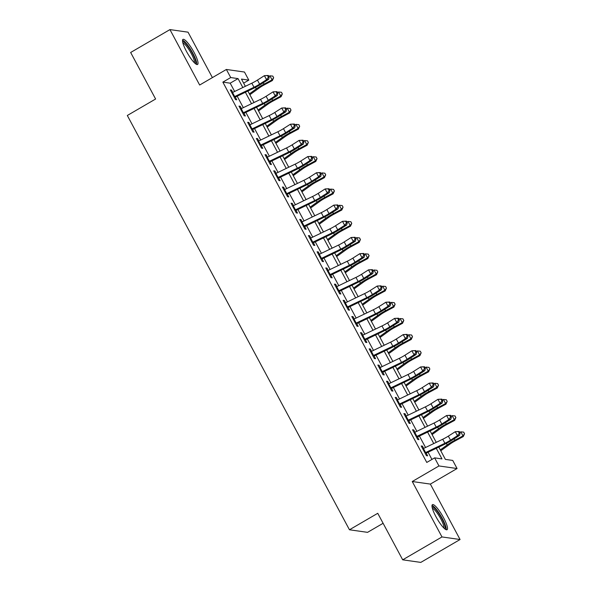 <?xml version="1.0" encoding="UTF-8"?>
<svg xmlns="http://www.w3.org/2000/svg" width="592" height="592" viewBox="0 0 592 592"><rect width="100%" height="100%" fill="white"/><g stroke="black" fill="none" stroke-linecap="round" stroke-linejoin="round"><path stroke-width="0.89" d="M443.563 517.734A14.511 3.064 59.8 0 0 432.441 504.65A14.511 3.064 59.8 0 0 435.934 516.653A14.511 3.064 59.8 0 0 447.049 529.729A14.511 3.064 59.8 0 0 443.563 517.734M194.087 52.466A14.511 3.064 59.8 0 0 182.965 39.383A14.511 3.064 59.8 0 0 186.458 51.386A14.511 3.064 59.8 0 0 197.573 64.469A14.511 3.064 59.8 0 0 194.087 52.466M438.79 447.078L445.391 459.392L452.732 460.435L457.068 468.531L438.968 465.956L434.632 457.868L441.972 458.911L436.274 448.292M430.354 484.093L412.254 481.518L441.98 536.944L402.693 559.825L420.794 562.4L460.073 539.519L430.354 484.093L457.068 468.531M383.105 523.291L367.558 532.349L349.458 529.773L127.317 115.484L155.607 99.012L130.654 52.481L169.941 29.6L199.659 85.026L226.373 69.464L244.474 72.039L248.81 80.135L241.477 79.091L245.354 86.321M212.402 77.604L188.041 32.175L169.941 29.6M243.645 83.139L248.81 80.135M441.98 536.944L460.073 539.519M423.657 448.41L422.436 446.124L421.208 445.954L426.418 455.662L427.639 455.84L425.826 452.451M414.977 432.227L413.756 429.94L412.535 429.77L417.737 439.479L418.966 439.656L417.145 436.274M406.304 416.043L405.076 413.764L403.855 413.586L409.065 423.295L410.286 423.472L408.473 420.091M397.624 399.859L396.403 397.58L395.175 397.402L400.384 407.111L401.605 407.289L399.792 403.907M388.944 383.675L387.723 381.396L386.502 381.218L391.704 390.927L392.933 391.105L391.12 387.723M380.271 367.491L379.05 365.212L377.822 365.035L383.031 374.743L384.252 374.921L382.439 371.539M371.591 351.308L370.37 349.028L369.149 348.851L374.351 358.567L375.572 358.737L373.759 355.355M362.918 335.124L361.69 332.845L360.469 332.667L365.678 342.383L366.899 342.553L365.086 339.172M354.238 318.94L353.017 316.661L351.789 316.491L356.998 326.199L358.219 326.37L356.406 322.988M345.558 302.756L344.337 300.477L343.116 300.307L348.318 310.016L349.546 310.186L347.733 306.804M336.885 286.58L335.657 284.293L334.436 284.123L339.645 293.832L340.866 294.002L339.053 290.62M328.205 270.396L326.984 268.109L325.763 267.939L330.965 277.648L332.186 277.818L330.373 274.436M319.532 254.212L318.304 251.926L317.083 251.755L322.292 261.464L323.513 261.642L321.7 258.253M310.852 238.028L309.631 235.742L308.402 235.572L313.612 245.28L314.833 245.458L313.02 242.076M302.172 221.845L300.951 219.565L299.73 219.388L304.932 229.097L306.16 229.274L304.34 225.892M293.499 205.661L292.27 203.382L291.049 203.204L296.259 212.913L297.48 213.09L295.667 209.709M284.819 189.477L283.598 187.198L282.369 187.02L287.579 196.729L288.8 196.907L286.987 193.525M276.138 173.293L274.917 171.014L273.696 170.836L278.899 180.545L280.127 180.723L278.314 177.341M267.466 157.109L266.237 154.83L265.016 154.653L270.226 164.361L271.447 164.539L269.634 161.157M258.785 140.926L257.564 138.646L256.343 138.469L261.546 148.185L262.767 148.355L260.954 144.973M250.113 124.742L248.884 122.463L247.663 122.292L252.873 132.001L254.094 132.171L252.281 128.79M241.432 108.558L240.211 106.279L238.983 106.109L244.193 115.817L245.414 115.988L243.601 112.606M234.639 91.471L230.192 83.176L222.858 82.133L426.773 462.441L434.632 457.868M431.938 459.429L428.075 452.229M425.544 447.5L419.402 436.045M416.864 431.316L410.722 419.869M408.191 415.133L402.049 403.685M399.511 398.949L393.369 387.501M390.831 382.772L384.689 371.317M382.158 366.589L376.016 355.133M373.478 350.405L367.336 338.95M364.798 334.221L358.663 322.766M356.125 318.037L349.983 306.582M347.445 301.853L341.303 290.398M338.772 285.67L332.63 274.214M330.092 269.486L323.95 258.031M321.412 253.302L315.27 241.847M312.739 237.118L306.597 225.663M304.059 220.934L297.917 209.487M295.386 204.751L289.244 193.303M286.706 188.574L280.564 177.119M278.025 172.39L271.883 160.935M269.353 156.207L263.211 144.751M260.672 140.023L254.53 128.568M251.992 123.839L245.858 112.384M243.319 107.655L237.177 96.2M232.752 92.382L231.531 90.095L230.31 89.925L235.512 99.634L236.741 99.804L234.928 96.422M412.254 481.518L438.968 465.956M222.858 82.133L230.717 77.559L226.373 69.464M402.693 559.825L377.748 513.301L349.458 529.773M247.893 91.05L254.027 102.505M256.565 107.233L262.707 118.689M265.246 123.417L271.388 134.872M273.918 139.601L280.06 151.056M282.599 155.785L288.741 167.24M291.279 171.969L297.413 183.416M299.952 188.152L306.094 199.6M308.632 204.329L314.774 215.784M317.305 220.513L323.447 231.968M325.985 236.696L332.127 248.152M334.665 252.88L340.807 264.335M343.338 269.064L349.48 280.519M352.018 285.248L358.16 296.703M360.698 301.432L366.833 312.887M369.371 317.615L375.513 329.071M378.051 333.799L384.193 345.254M386.724 349.983L392.866 361.438M395.404 366.167L401.546 377.615M404.084 382.351L410.219 393.798M412.757 398.534L418.899 409.982M421.437 414.711L427.579 426.166M430.11 430.895L436.252 442.35M242.838 87.527L238.051 78.603L230.717 77.559M433.744 443.563L427.602 432.108M425.063 427.38L418.921 415.924M416.383 411.196L410.241 399.741M407.71 395.012L401.568 383.557M399.03 378.828L392.888 367.373M390.35 362.644L384.215 351.189M381.677 346.461L375.535 335.005M372.997 330.277L366.855 318.822M364.324 314.093L358.182 302.638M355.644 297.909L349.502 286.454M346.964 281.725L340.822 270.278M338.291 265.542L332.149 254.094M329.611 249.365L323.469 237.91M320.938 233.181L314.796 221.726M312.258 216.998L306.116 205.542M303.578 200.814L297.436 189.359M294.905 184.63L288.763 173.175M286.225 168.446L280.083 156.991M277.544 152.262L271.41 140.807M268.872 136.079L262.73 124.623M260.191 119.895L254.049 108.44M251.519 103.711L245.377 92.256M230.192 83.176L238.051 78.603M230.673 90.598L231.531 90.095M239.346 106.782L240.211 106.279M248.026 122.966L248.884 122.463M256.706 139.15L257.564 138.646M265.379 155.333L266.237 154.83M274.059 171.517L274.917 171.014M282.732 187.694L283.598 187.198M291.412 203.877L292.27 203.382M300.092 220.061L300.951 219.565M308.765 236.245L309.631 235.742M317.445 252.429L318.304 251.926M326.118 268.613L326.984 268.109M334.798 284.796L335.657 284.293M343.478 300.98L344.337 300.477M352.151 317.164L353.017 316.661M360.831 333.348L361.69 332.845M369.512 349.532L370.37 349.028M378.184 365.715L379.05 365.212M386.865 381.892L387.723 381.396M395.537 398.076L396.403 397.58M404.218 414.259L405.076 413.764M412.898 430.443L413.756 429.94M421.571 446.627L422.436 446.124M231.864 92.818A6.512 1.051 -28.2 0 1 232.53 92.485L251.822 83.206A9.302 1.495 151.8 0 0 257.431 80.098L264.395 75.658L268.339 75.458L267.51 75.591L268.383 77.212L269.205 77.078L268.339 75.458M234.032 96.866A6.512 1.051 -28.2 0 1 234.698 96.533L253.99 87.253A9.302 1.495 151.8 0 0 259.607 84.145L266.563 79.705L264.395 75.658L267.51 75.591M268.383 77.212L266.563 79.705L268.627 79.365L261.671 83.805A13.956 2.242 -28.2 0 1 253.25 88.467L235.29 97.11M268.627 79.365L269.205 77.078M249.868 94.742L259.2 87.993A9.302 1.495 -28.2 0 1 264.372 84.826L272.394 80.534L272.076 79.861L264.054 84.145A13.956 2.242 151.8 0 0 256.292 88.904L249.41 93.884M273.652 77.707L272.076 79.861L269.908 75.813L272.786 76.087L273.652 77.707L272.394 80.534M269.908 75.813L268.835 76.383M182.625 41.854A12.558 2.657 -120.2 0 1 192.319 53.125A12.558 2.657 -120.2 0 1 195.256 63.544M194.383 62.737A11.625 2.457 59.8 0 0 191.283 53.546A11.625 2.457 59.8 0 0 182.891 43.016M196.677 64.454A14.423 3.049 59.8 0 0 192.807 53.199A14.423 3.049 59.8 0 0 182.536 40.175M432.101 507.122A12.558 2.657 -120.2 0 1 439.516 514.515A12.558 2.657 -120.2 0 1 445.214 527.62A12.558 2.657 -120.2 0 1 444.733 528.811M443.852 528.005A11.625 2.457 59.8 0 0 443.926 527.361A11.625 2.457 59.8 0 0 439.338 516.32A11.625 2.457 59.8 0 0 432.367 508.284M446.153 529.722A14.423 3.049 59.8 0 0 446.205 529.056A14.423 3.049 59.8 0 0 440.64 515.58A14.423 3.049 59.8 0 0 432.012 505.442M240.537 109.002A6.512 1.051 -28.2 0 1 241.21 108.669L260.502 99.389A9.302 1.495 151.8 0 0 266.111 96.281L273.067 91.841L277.019 91.642L276.19 91.775L277.056 93.395L277.885 93.262L277.019 91.642M242.705 113.042A6.512 1.051 -28.2 0 1 243.379 112.717L262.67 103.437A9.302 1.495 151.8 0 0 268.28 100.329L275.236 95.889L273.067 91.841L276.19 91.775M277.056 93.395L275.236 95.889L277.308 95.549L270.344 99.989A13.956 2.242 -28.2 0 1 261.93 104.651L243.971 113.294M277.308 95.549L277.885 93.262M249.217 125.186A6.512 1.051 -28.2 0 1 249.883 124.853L269.182 115.573A9.302 1.495 151.8 0 0 274.792 112.465L281.748 108.025L285.692 107.825L284.87 107.959L285.736 109.579L286.565 109.446L285.692 107.825M251.385 129.226A6.512 1.051 -28.2 0 1 252.059 128.901L271.351 119.621A9.302 1.495 151.8 0 0 276.96 116.513L283.916 112.073L281.748 108.025L284.87 107.959M285.736 109.579L283.916 112.073L285.98 111.733L279.024 116.173A13.956 2.242 -28.2 0 1 270.611 120.835L252.643 129.478M285.98 111.733L286.565 109.446M257.89 141.37A6.512 1.051 -28.2 0 1 258.563 141.037L277.855 131.757A9.302 1.495 151.8 0 0 283.464 128.649L290.42 124.209L294.372 124.009L293.543 124.142L294.409 125.763L295.238 125.622L294.372 124.009M260.066 145.41A6.512 1.051 -28.2 0 1 260.732 145.084L280.023 135.805A9.302 1.495 151.8 0 0 285.633 132.697L292.596 128.257L290.42 124.209L293.543 124.142M294.409 125.763L292.596 128.257L294.661 127.916L287.697 132.356A13.956 2.242 -28.2 0 1 279.283 137.018L261.324 145.654M294.661 127.916L295.238 125.622M266.57 157.546A6.512 1.051 -28.2 0 1 267.244 157.22L286.535 147.941A9.302 1.495 151.8 0 0 292.145 144.833L299.101 140.393L303.045 140.193L302.223 140.326L303.089 141.947L303.918 141.806L303.045 140.193M268.738 161.594A6.512 1.051 -28.2 0 1 269.412 161.261L288.704 151.989A9.302 1.495 151.8 0 0 294.313 148.881L301.269 144.441L299.101 140.393L302.223 140.326M303.089 141.947L301.269 144.441L303.333 144.1L296.377 148.54A13.956 2.242 -28.2 0 1 287.964 153.202L270.004 161.838M303.333 144.1L303.918 141.806M258.549 110.926L267.873 104.177A9.302 1.495 -28.2 0 1 273.053 101.01L281.067 96.718L280.749 96.045L272.727 100.329A13.956 2.242 151.8 0 0 264.972 105.087L258.082 110.068M282.332 93.891L280.749 96.045L278.58 91.997L281.459 92.271L282.332 93.891L281.067 96.718M278.58 91.997L277.515 92.567M267.229 127.11L276.553 120.361A9.302 1.495 -28.2 0 1 281.725 117.186L289.747 112.902L289.429 112.228L281.407 116.513A13.956 2.242 151.8 0 0 273.645 121.271L266.763 126.251M291.005 110.075L289.429 112.228L287.261 108.181L290.139 108.454L291.005 110.075L289.747 112.902M287.261 108.181L286.188 108.75M275.902 143.294L285.233 136.545A9.302 1.495 -28.2 0 1 290.406 133.37L298.427 129.086L298.109 128.405L290.087 132.697A13.956 2.242 151.8 0 0 282.325 137.455L275.443 142.435M299.685 126.259L298.109 128.405L295.933 124.364L298.819 124.638L299.685 126.259L298.427 129.086M295.933 124.364L294.868 124.934M284.582 159.477L293.906 152.729A9.302 1.495 -28.2 0 1 299.078 149.554L307.1 145.269L306.782 144.589L298.76 148.881A13.956 2.242 151.8 0 0 291.005 153.639L284.116 158.619M308.358 142.443L306.782 144.589L304.614 140.548L307.492 140.822L308.358 142.443L307.1 145.269M304.614 140.548L303.548 141.118M275.25 173.73A6.512 1.051 -28.2 0 1 275.916 173.404L295.208 164.125A9.302 1.495 151.8 0 0 300.817 161.017L307.781 156.577L311.725 156.377L310.896 156.51L311.769 158.131L312.591 157.99L311.725 156.377M277.419 177.778A6.512 1.051 -28.2 0 1 278.085 177.445L297.384 168.172A9.302 1.495 151.8 0 0 302.993 165.064L309.949 160.624L307.781 156.577L310.896 156.51M311.769 158.131L309.949 160.624L312.014 160.284L305.058 164.724A13.956 2.242 -28.2 0 1 296.644 169.386L278.677 178.022M312.014 160.284L312.591 157.99M293.255 175.661L302.586 168.912A9.302 1.495 -28.2 0 1 307.759 165.738L315.78 161.453L315.462 160.772L307.44 165.064A13.956 2.242 151.8 0 0 299.678 169.815L292.796 174.803M317.038 158.626L315.462 160.772L313.294 156.732L316.172 157.006L317.038 158.626L315.78 161.453M313.294 156.732L312.221 157.302M283.923 189.914A6.512 1.051 -28.2 0 1 284.597 189.588L303.888 180.308A9.302 1.495 151.8 0 0 309.498 177.2L316.454 172.76L320.405 172.553L319.576 172.694L320.442 174.307L321.271 174.174L320.405 172.553M286.091 193.961A6.512 1.051 -28.2 0 1 286.765 193.628L306.057 184.356A9.302 1.495 151.8 0 0 311.666 181.241L318.622 176.808L316.454 172.76L319.576 172.694M320.442 174.307L318.622 176.808L320.694 176.468L313.73 180.908A13.956 2.242 -28.2 0 1 305.317 185.57L287.357 194.206M320.694 176.468L321.271 174.174M301.935 191.845L311.266 185.096A9.302 1.495 -28.2 0 1 316.439 181.922L324.46 177.637L324.135 176.956L316.121 181.241A13.956 2.242 151.8 0 0 308.358 185.999L301.476 190.987M325.718 174.81L324.135 176.956L321.967 172.908L324.845 173.19L325.718 174.81L324.46 177.637M321.967 172.908L320.901 173.486M292.603 206.097A6.512 1.051 -28.2 0 1 293.277 205.764L312.569 196.492A9.302 1.495 151.8 0 0 318.178 193.384L325.134 188.944L329.078 188.737L328.257 188.878L329.122 190.491L329.951 190.358L329.078 188.737M294.772 210.145A6.512 1.051 -28.2 0 1 295.445 209.812L314.737 200.54A9.302 1.495 151.8 0 0 320.346 197.425L327.302 192.992L325.134 188.944L328.257 188.878M329.122 190.491L327.302 192.992L329.367 192.652L322.411 197.092A13.956 2.242 -28.2 0 1 313.997 201.754L296.03 210.389M329.367 192.652L329.951 190.358M310.615 208.029L319.939 201.28A9.302 1.495 -28.2 0 1 325.112 198.105L333.133 193.821L332.815 193.14L324.793 197.425A13.956 2.242 151.8 0 0 317.031 202.183L310.149 207.17M334.391 190.994L332.815 193.14L330.647 189.092L333.525 189.373L334.391 190.994L333.133 193.821M330.647 189.092L329.574 189.669M301.276 222.281A6.512 1.051 -28.2 0 1 301.95 221.948L321.241 212.676A9.302 1.495 151.8 0 0 326.851 209.568L333.814 205.128L337.758 204.921L336.929 205.061L337.803 206.675L338.624 206.541L337.758 204.921M303.452 226.329A6.512 1.051 -28.2 0 1 304.118 225.996L323.41 216.716A9.302 1.495 151.8 0 0 329.019 213.608L335.982 209.176L333.814 205.128L336.929 205.061M337.803 206.675L335.982 209.176L338.047 208.835L331.091 213.275A13.956 2.242 -28.2 0 1 322.67 217.937L304.71 226.573M338.047 208.835L338.624 206.541M319.288 224.213L328.619 217.464A9.302 1.495 -28.2 0 1 333.792 214.289L341.813 210.005L341.495 209.324L333.474 213.608A13.956 2.242 151.8 0 0 325.711 218.367L318.829 223.347M343.071 207.17L341.495 209.324L339.32 205.276L342.206 205.557L343.071 207.17L341.813 210.005M339.32 205.276L338.254 205.853M309.956 238.465A6.512 1.051 -28.2 0 1 310.63 238.132L329.922 228.86A9.302 1.495 151.8 0 0 335.531 225.744L342.487 221.312L346.438 221.105L345.61 221.245L346.475 222.858L347.304 222.725L346.438 221.105M312.125 242.513A6.512 1.051 -28.2 0 1 312.798 242.18L332.09 232.9A9.302 1.495 151.8 0 0 337.699 229.792L344.655 225.352L342.487 221.312L345.61 221.245M346.475 222.858L344.655 225.352L346.72 225.019L339.764 229.452A13.956 2.242 -28.2 0 1 331.35 234.121L313.39 242.757M346.72 225.019L347.304 222.725M327.968 240.396L337.292 233.64A9.302 1.495 -28.2 0 1 342.472 230.473L350.486 226.188L350.168 225.508L342.146 229.792A13.956 2.242 151.8 0 0 334.391 234.55L327.502 239.531M351.752 223.354L350.168 225.508L348 221.46L350.878 221.741L351.752 223.354L350.486 226.188M348 221.46L346.934 222.03M318.637 254.649A6.512 1.051 -28.2 0 1 319.303 254.316L338.594 245.044A9.302 1.495 151.8 0 0 344.211 241.928L351.167 237.496L355.111 237.288L354.29 237.422L355.156 239.042L355.977 238.909L355.111 237.288M320.805 258.697A6.512 1.051 -28.2 0 1 321.478 258.364L340.77 249.084A9.302 1.495 151.8 0 0 346.379 245.976L353.335 241.536L351.167 237.496L354.29 237.422M355.156 239.042L353.335 241.536L355.4 241.203L348.444 245.636A13.956 2.242 -28.2 0 1 340.03 250.305L322.063 258.941M355.4 241.203L355.977 238.909M336.641 256.58L345.972 249.824A9.302 1.495 -28.2 0 1 351.145 246.657L359.166 242.372L358.848 241.691L350.827 245.976A13.956 2.242 151.8 0 0 343.064 250.734L336.182 255.714M360.424 239.538L358.848 241.691L356.68 237.644L359.559 237.925L360.424 239.538L359.166 242.372M356.68 237.644L355.607 238.213M327.309 270.833A6.512 1.051 -28.2 0 1 327.983 270.5L347.275 261.227A9.302 1.495 151.8 0 0 352.884 258.112L359.84 253.679L363.791 253.472L362.963 253.605L363.828 255.226L364.657 255.093L363.791 253.472M329.478 274.88A6.512 1.051 -28.2 0 1 330.151 274.547L349.443 265.268A9.302 1.495 151.8 0 0 355.052 262.16L362.015 257.72L359.84 253.679L362.963 253.605M363.828 255.226L362.015 257.72L364.08 257.387L357.117 261.819A13.956 2.242 -28.2 0 1 348.703 266.489L330.743 275.125M364.08 257.387L364.657 255.093M345.321 272.764L354.652 266.008A9.302 1.495 -28.2 0 1 359.825 262.841L367.847 258.549L367.521 257.875L359.507 262.16A13.956 2.242 151.8 0 0 351.744 266.918L344.862 271.898M369.105 255.722L367.521 257.875L365.353 253.827L368.231 254.109L369.105 255.722L367.847 258.549M365.353 253.827L364.287 254.397M335.99 287.016A6.512 1.051 -28.2 0 1 336.663 286.683L355.955 277.404A9.302 1.495 151.8 0 0 361.564 274.296L368.52 269.863L372.464 269.656L371.643 269.789L372.509 271.41L373.337 271.277L372.464 269.656M338.158 291.064A6.512 1.051 -28.2 0 1 338.831 290.731L358.123 281.452A9.302 1.495 151.8 0 0 363.732 278.344L370.688 273.904L368.52 269.863L371.643 269.789M372.509 271.41L370.688 273.904L372.753 273.563L365.797 278.003A13.956 2.242 -28.2 0 1 357.383 282.665L339.416 291.308M372.753 273.563L373.337 271.277M354.001 288.94L363.325 282.192A9.302 1.495 -28.2 0 1 368.498 279.024L376.519 274.732L376.201 274.059L368.18 278.344A13.956 2.242 151.8 0 0 360.424 283.102L353.535 288.082M377.777 271.906L376.201 274.059L374.033 270.011L376.912 270.285L377.777 271.906L376.519 274.732M374.033 270.011L372.967 270.581M344.67 303.2A6.512 1.051 -28.2 0 1 345.336 302.867L364.628 293.588A9.302 1.495 151.8 0 0 370.237 290.48L377.2 286.04L381.144 285.84L380.316 285.973L381.189 287.594L382.01 287.46L381.144 285.84M346.838 307.241A6.512 1.051 -28.2 0 1 347.504 306.915L366.796 297.635A9.302 1.495 151.8 0 0 372.412 294.527L379.368 290.087L377.2 286.04L380.316 285.973M381.189 287.594L379.368 290.087L381.433 289.747L374.477 294.187A13.956 2.242 -28.2 0 1 366.056 298.849L348.096 307.492M381.433 289.747L382.01 287.46M362.674 305.124L372.005 298.375A9.302 1.495 -28.2 0 1 377.178 295.208L385.2 290.916L384.881 290.243L376.86 294.527A13.956 2.242 151.8 0 0 369.097 299.286L362.215 304.266M386.458 288.089L384.881 290.243L382.713 286.195L385.592 286.469L386.458 288.089L385.2 290.916M382.713 286.195L381.64 286.765M353.343 319.384A6.512 1.051 -28.2 0 1 354.016 319.051L373.308 309.771A9.302 1.495 151.8 0 0 378.917 306.663L385.873 302.223L389.825 302.024L388.996 302.157L389.862 303.777L390.69 303.644L389.825 302.024M355.511 323.424A6.512 1.051 -28.2 0 1 356.184 323.099L375.476 313.819A9.302 1.495 151.8 0 0 381.085 310.711L388.041 306.271L385.873 302.223L388.996 302.157M389.862 303.777L388.041 306.271L390.113 305.931L383.15 310.371A13.956 2.242 -28.2 0 1 374.736 315.033L356.776 323.676M390.113 305.931L390.69 303.644M371.354 321.308L380.678 314.559A9.302 1.495 -28.2 0 1 385.858 311.385L393.88 307.1L393.554 306.427L385.533 310.711A13.956 2.242 151.8 0 0 377.777 315.469L370.888 320.45M395.138 304.273L393.554 306.427L391.386 302.379L394.265 302.653L395.138 304.273L393.88 307.1M391.386 302.379L390.32 302.949M362.023 335.568A6.512 1.051 -28.2 0 1 362.689 335.235L381.988 325.955A9.302 1.495 151.8 0 0 387.597 322.847L394.553 318.407L398.497 318.207L397.676 318.341L398.542 319.961L399.371 319.821L398.497 318.207M364.191 339.608A6.512 1.051 -28.2 0 1 364.864 339.283L384.156 330.003A9.302 1.495 151.8 0 0 389.765 326.895L396.721 322.455L394.553 318.407L397.676 318.341M398.542 319.961L396.721 322.455L398.786 322.115L391.83 326.555A13.956 2.242 -28.2 0 1 383.416 331.217L365.449 339.852M398.786 322.115L399.371 319.821M380.034 337.492L389.358 330.743A9.302 1.495 -28.2 0 1 394.531 327.568L402.553 323.284L402.234 322.603L394.213 326.895A13.956 2.242 151.8 0 0 386.45 331.653L379.568 336.633M403.811 320.457L402.234 322.603L400.066 318.563L402.945 318.836L403.811 320.457L402.553 323.284M400.066 318.563L398.993 319.132M370.696 351.752A6.512 1.051 -28.2 0 1 371.369 351.419L390.661 342.139A9.302 1.495 151.8 0 0 396.27 339.031L403.226 334.591L407.178 334.391L406.349 334.524L407.215 336.145L408.043 336.004L407.178 334.391M372.871 355.792A6.512 1.051 -28.2 0 1 373.537 355.459L392.829 346.187A9.302 1.495 151.8 0 0 398.438 343.079L405.402 338.639L403.226 334.591L406.349 334.524M407.215 336.145L405.402 338.639L407.466 338.298L400.503 342.738A13.956 2.242 -28.2 0 1 392.089 347.4L374.129 356.036M407.466 338.298L408.043 336.004M388.707 353.676L398.039 346.927A9.302 1.495 -28.2 0 1 403.211 343.752L411.233 339.468L410.915 338.787L402.893 343.079A13.956 2.242 151.8 0 0 395.13 347.837L388.248 352.817M412.491 336.641L410.915 338.787L408.739 334.746L411.625 335.02L412.491 336.641L411.233 339.468M408.739 334.746L407.673 335.316M379.376 367.928A6.512 1.051 -28.2 0 1 380.049 367.602L399.341 358.323A9.302 1.495 151.8 0 0 404.95 355.215L411.906 350.775L415.85 350.575L415.029 350.708L415.895 352.329L416.724 352.188L415.85 350.575M381.544 371.976A6.512 1.051 -28.2 0 1 382.217 371.643L401.509 362.371A9.302 1.495 151.8 0 0 407.118 359.263L414.074 354.823L411.906 350.775L415.029 350.708M415.895 352.329L414.074 354.823L416.139 354.482L409.183 358.922A13.956 2.242 -28.2 0 1 400.769 363.584L382.809 372.22M416.139 354.482L416.724 352.188M397.387 369.859L406.711 363.111A9.302 1.495 -28.2 0 1 411.884 359.936L419.906 355.651L419.587 354.971L411.566 359.263A13.956 2.242 151.8 0 0 403.811 364.013L396.921 369.001M421.164 352.825L419.587 354.971L417.419 350.93L420.298 351.204L421.164 352.825L419.906 355.651M417.419 350.93L416.354 351.5M388.056 384.112A6.512 1.051 -28.2 0 1 388.722 383.786L408.014 374.507A9.302 1.495 151.8 0 0 413.623 371.399L420.586 366.959L424.531 366.759L423.702 366.892L424.575 368.513L425.396 368.372L424.531 366.759M390.224 388.16A6.512 1.051 -28.2 0 1 390.89 387.827L410.189 378.554A9.302 1.495 151.8 0 0 415.799 375.439L422.755 371.006L420.586 366.959L423.702 366.892M424.575 368.513L422.755 371.006L424.819 370.666L417.863 375.106A13.956 2.242 -28.2 0 1 409.449 379.768L391.482 388.404M424.819 370.666L425.396 368.372M406.06 386.043L415.392 379.294A9.302 1.495 -28.2 0 1 420.564 376.12L428.586 371.835L428.268 371.154L420.246 375.446A13.956 2.242 151.8 0 0 412.483 380.197L405.601 385.185M429.844 369.008L428.268 371.154L426.099 367.114L428.978 367.388L429.844 369.008L428.586 371.835M426.099 367.114L425.026 367.684M396.729 400.296A6.512 1.051 -28.2 0 1 397.402 399.97L416.694 390.69A9.302 1.495 151.8 0 0 422.303 387.582L429.259 383.142L433.211 382.935L432.382 383.076L433.248 384.689L434.077 384.556L433.211 382.935M398.897 404.343A6.512 1.051 -28.2 0 1 399.57 404.01L418.862 394.738A9.302 1.495 151.8 0 0 424.471 391.623L431.427 387.19L429.259 383.142L432.382 383.076M433.248 384.689L431.427 387.19L433.499 386.85L426.536 391.29A13.956 2.242 -28.2 0 1 418.122 395.952L400.162 404.588M433.499 386.85L434.077 384.556M414.74 402.227L424.072 395.478A9.302 1.495 -28.2 0 1 429.244 392.304L437.266 388.019L436.94 387.338L428.926 391.623A13.956 2.242 151.8 0 0 421.164 396.381L414.282 401.369M438.524 385.192L436.94 387.338L434.772 383.29L437.651 383.572L438.524 385.192L437.266 388.019M434.772 383.29L433.707 383.868M405.409 416.479A6.512 1.051 -28.2 0 1 406.082 416.146L425.374 406.874A9.302 1.495 151.8 0 0 430.983 403.766L437.939 399.326L441.884 399.119L441.062 399.26L441.928 400.873L442.757 400.74L441.884 399.119M407.577 420.527A6.512 1.051 -28.2 0 1 408.251 420.194L427.542 410.922A9.302 1.495 151.8 0 0 433.152 407.807L440.108 403.374L437.939 399.326L441.062 399.26M441.928 400.873L440.108 403.374L442.172 403.034L435.216 407.474A13.956 2.242 -28.2 0 1 426.802 412.136L408.835 420.771M442.172 403.034L442.757 400.74M423.421 418.411L432.745 411.662A9.302 1.495 -28.2 0 1 437.917 408.487L445.939 404.203L445.621 403.522L437.599 407.807A13.956 2.242 151.8 0 0 429.836 412.565L422.954 417.545M447.197 401.369L445.621 403.522L443.452 399.474L446.331 399.755L447.197 401.369L445.939 404.203M443.452 399.474L442.379 400.051M414.082 432.663A6.512 1.051 -28.2 0 1 414.755 432.33L434.047 423.058A9.302 1.495 151.8 0 0 439.656 419.95L446.62 415.51L450.564 415.303L449.735 415.443L450.608 417.057L451.43 416.923L450.564 415.303M416.257 436.711A6.512 1.051 -28.2 0 1 416.923 436.378L436.215 427.098A9.302 1.495 151.8 0 0 441.824 423.99L448.788 419.558L446.62 415.51L449.735 415.443M450.608 417.057L448.788 419.558L450.852 419.217L443.896 423.65A13.956 2.242 -28.2 0 1 435.475 428.319L417.515 436.955M450.852 419.217L451.43 416.923M432.093 434.595L441.425 427.838A9.302 1.495 -28.2 0 1 446.597 424.671L454.619 420.387L454.301 419.706L446.279 423.99A13.956 2.242 151.8 0 0 438.517 428.749L431.635 433.729M455.877 417.552L454.301 419.706L452.125 415.658L455.011 415.939L455.877 417.552L454.619 420.387M452.125 415.658L451.06 416.228M422.762 448.847A6.512 1.051 -28.2 0 1 423.435 448.514L442.727 439.242A9.302 1.495 151.8 0 0 448.336 436.126L455.292 431.694L459.244 431.487L458.415 431.627L459.281 433.24L460.11 433.107L459.244 431.487M424.93 452.895A6.512 1.051 -28.2 0 1 425.604 452.562L444.895 443.282A9.302 1.495 151.8 0 0 450.505 440.174L457.461 435.734L455.292 431.694L458.415 431.627M459.281 433.24L457.461 435.734L459.525 435.401L452.569 439.834A13.956 2.242 -28.2 0 1 444.155 444.503L426.196 453.139M459.525 435.401L460.11 433.107M440.774 450.778L450.098 444.022A9.302 1.495 -28.2 0 1 455.278 440.855L463.292 436.57L462.974 435.89L454.952 440.174A13.956 2.242 151.8 0 0 447.197 444.932L440.307 449.913M464.557 433.736L462.974 435.89L460.805 431.842L463.684 432.123L464.557 433.736L463.292 436.57M460.805 431.842L459.74 432.412M251.822 83.206L253.99 87.253M257.431 80.098L259.607 84.145M232.53 92.485L234.698 96.533M264.054 84.145L263.307 82.762M256.292 88.904L255.47 87.364M260.502 99.389L262.67 103.437M266.111 96.281L268.28 100.329M241.21 108.669L243.379 112.717M269.182 115.573L271.351 119.621M274.792 112.465L276.96 116.513M249.883 124.853L252.059 128.901M277.855 131.757L280.023 135.805M283.464 128.649L285.633 132.697M258.563 141.037L260.732 145.084M286.535 147.941L288.704 151.989M292.145 144.833L294.313 148.881M267.244 157.22L269.412 161.261M272.727 100.329L271.987 98.945M264.972 105.087L264.143 103.548M281.407 116.513L280.667 115.129M273.645 121.271L272.823 119.732M290.087 132.697L289.34 131.306M282.325 137.455L281.503 135.916M298.76 148.881L298.02 147.489M291.005 153.639L290.176 152.1M295.208 164.125L297.384 168.172M300.817 161.017L302.993 165.064M275.916 173.404L278.085 177.445M307.44 165.064L306.693 163.673M299.678 169.815L298.856 168.283M303.888 180.308L306.057 184.356M309.498 177.2L311.666 181.241M284.597 189.588L286.765 193.628M316.121 181.241L315.373 179.857M308.358 185.999L307.529 184.46M312.569 196.492L314.737 200.54M318.178 193.384L320.346 197.425M293.277 205.764L295.445 209.812M324.793 197.425L324.053 196.041M317.031 202.183L316.209 200.644M321.241 212.676L323.41 216.716M326.851 209.568L329.019 213.608M301.95 221.948L304.118 225.996M333.474 213.608L332.726 212.225M325.711 218.367L324.89 216.827M329.922 228.86L332.09 232.9M335.531 225.744L337.699 229.792M310.63 238.132L312.798 242.18M342.146 229.792L341.406 228.408M334.391 234.55L333.562 233.011M338.594 245.044L340.77 249.084M344.211 241.928L346.379 245.976M319.303 254.316L321.478 258.364M350.827 245.976L350.087 244.592M343.064 250.734L342.243 249.195M347.275 261.227L349.443 265.268M352.884 258.112L355.052 262.16M327.983 270.5L330.151 274.547M359.507 262.16L358.759 260.776M351.744 266.918L350.915 265.379M355.955 277.404L358.123 281.452M361.564 274.296L363.732 278.344M336.663 286.683L338.831 290.731M368.18 278.344L367.44 276.96M360.424 283.102L359.596 281.563M364.628 293.588L366.796 297.635M370.237 290.48L372.412 294.527M345.336 302.867L347.504 306.915M376.86 294.527L376.112 293.144M369.097 299.286L368.276 297.746M373.308 309.771L375.476 313.819M378.917 306.663L381.085 310.711M354.016 319.051L356.184 323.099M385.533 310.711L384.793 309.327M377.777 315.469L376.949 313.93M381.988 325.955L384.156 330.003M387.597 322.847L389.765 326.895M362.689 335.235L364.864 339.283M394.213 326.895L393.473 325.504M386.45 331.653L385.629 330.114M390.661 342.139L392.829 346.187M396.27 339.031L398.438 343.079M371.369 351.419L373.537 355.459M402.893 343.079L402.146 341.688M395.13 347.837L394.309 346.298M399.341 358.323L401.509 362.371M404.95 355.215L407.118 359.263M380.049 367.602L382.217 371.643M411.566 359.263L410.826 357.871M403.811 364.013L402.982 362.482M408.014 374.507L410.189 378.554M413.623 371.399L415.799 375.439M388.722 383.786L390.89 387.827M420.246 375.446L419.499 374.055M412.483 380.197L411.662 378.658M416.694 390.69L418.862 394.738M422.303 387.582L424.471 391.623M397.402 399.97L399.57 404.01M428.926 391.623L428.179 390.239M421.164 396.381L420.335 394.842M425.374 406.874L427.542 410.922M430.983 403.766L433.152 407.807M406.082 416.146L408.251 420.194M437.599 407.807L436.859 406.423M429.836 412.565L429.015 411.026M434.047 423.058L436.215 427.098M439.656 419.95L441.824 423.99M414.755 432.33L416.923 436.378M446.279 423.99L445.532 422.607M438.517 428.749L437.695 427.209M442.727 439.242L444.895 443.282M448.336 436.126L450.505 440.174M423.435 448.514L425.604 452.562M454.952 440.174L454.212 438.79M447.197 444.932L446.368 443.393"/></g></svg>
